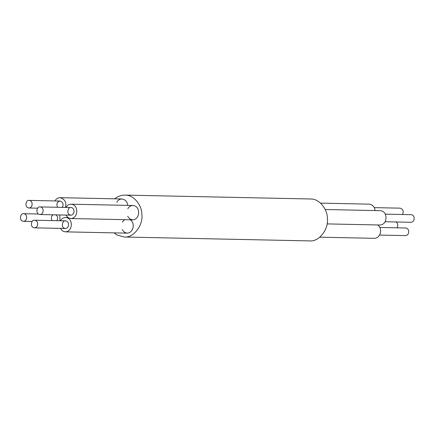 <?xml version="1.0" encoding="UTF-8"?>
<svg xmlns="http://www.w3.org/2000/svg" width="436" height="436" viewBox="0 0 436 436"><rect width="100%" height="100%" fill="white"/><g stroke="black" fill="none" stroke-linecap="round" stroke-linejoin="round"><path stroke-width="0.65" d="M114.766 198.821C117.431 196.456 120.832 195.219 124.974 195.099C134.424 194.756 142.141 206.233 141.864 214.632C143.379 224.06 134.332 238.121 124.097 237.015L116.777 234.884L114.052 232.868M124.974 195.099L310.497 198.985C319.948 198.636 327.67 210.119 327.387 218.512C328.902 227.941 319.855 242.002 309.62 240.901L124.097 237.015M127.813 208.751C128.952 206.659 130.653 205.574 132.915 205.492C140.801 205.934 140.387 219.646 132.615 219.831L130.113 219.101L127.655 216.365M130.32 219.782C135.509 223.243 133.367 232.922 127.132 233.146L124.625 232.415L122.167 229.674M122.331 222.06L124.505 219.662M116.832 202.233C117.971 200.14 119.671 199.056 121.938 198.974C125.405 199.628 127.323 201.764 127.699 205.383M59.787 214.943L59.977 220.758M56.794 220.692C58.113 218.518 57.868 216.578 56.059 214.866M53.001 214.801C51.241 216.131 50.914 218.06 52.015 220.589M54.991 200.936C56.13 198.843 57.83 197.759 60.097 197.677C64.942 199.165 66.73 202.424 65.465 207.449M320.536 203.132L369.303 204.152C372.769 204.811 374.688 206.947 375.064 210.561M62.283 207.378C63.847 204.277 63.095 202.168 60.026 201.045C57.116 201.617 56.277 203.694 57.503 207.28M60.49 220.769C61.623 218.676 63.324 217.591 65.591 217.51C73.471 217.951 73.063 231.658 65.291 231.848L62.784 231.118L60.326 228.377M377.685 224.96C382.873 228.42 380.732 238.1 374.497 238.323L319.822 237.179M64.032 228.099L65.362 228.486C69.482 228.382 69.706 221.107 65.52 220.872C62.386 220.213 61.084 226.731 64.032 228.099M65.972 207.454C67.111 205.361 68.812 204.277 71.073 204.201C78.96 204.642 78.545 218.349 70.774 218.54L68.272 217.809L65.814 215.068M325.185 209.514L380.285 210.67C388.165 211.117 387.757 224.823 379.985 225.009L327.076 223.902M69.515 214.785L70.845 215.171C74.97 215.073 75.188 207.798 71.008 207.563C67.874 206.904 66.572 213.417 69.515 214.785M22.127 220.932C19.179 219.564 20.487 213.046 23.615 213.705C27.8 213.945 27.582 221.215 23.457 221.319L22.127 220.932M396.182 221.984C397.992 223.695 398.242 225.641 396.923 227.81M33.109 227.45C30.16 226.082 31.468 219.564 34.597 220.224C38.782 220.463 38.564 227.739 34.439 227.837L33.109 227.45M379.756 227.45L405.649 227.995C409.829 228.23 409.611 235.505 405.485 235.604L379.598 235.064M38.597 214.141C35.648 212.768 36.951 206.255 40.085 206.915C44.27 207.149 44.052 214.425 39.927 214.528L38.597 214.141M385.244 214.141L411.132 214.681C415.317 214.915 415.099 222.191 410.974 222.295L385.086 221.75M27.615 207.618C24.667 206.25 25.969 199.737 29.103 200.397C33.289 200.631 33.071 207.907 28.945 208.005L27.615 207.618M374.262 207.623L400.15 208.163C403.224 209.285 403.976 211.4 402.412 214.501M60.097 197.677L121.938 198.974M65.591 217.51L67.885 217.559M65.291 231.848L127.132 233.146M71.073 204.201L132.915 205.492M70.774 218.54L132.615 219.831M23.615 213.705L38.406 214.016M23.457 221.319L32.182 221.499M34.597 220.224L65.52 220.872M34.439 227.837L65.362 228.486M40.085 206.915L71.008 207.563M39.927 214.528L70.845 215.171M29.103 200.397L60.026 201.045M28.945 208.005L37.665 208.19"/></g></svg>
